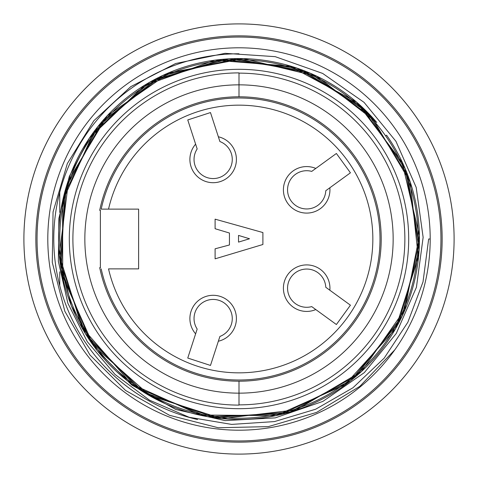 <?xml version="1.0" encoding="UTF-8"?>
<svg xmlns="http://www.w3.org/2000/svg" width="478" height="478" viewBox="0 0 478 478"><rect width="100%" height="100%" fill="white"/><g stroke="black" fill="none" stroke-linecap="round" stroke-linejoin="round"><path stroke-width="0.72" d="M187.752 119.948L210.481 112.563L218.35 136.774A23.261 23.261 0 0 1 234.668 168.274A23.261 23.261 0 0 1 200.927 179.232A23.261 23.261 0 0 1 195.621 144.159L187.752 119.948M350.434 305.191L336.387 324.526L315.797 309.565A23.261 23.261 0 0 1 284.075 293.677A23.261 23.261 0 0 1 304.928 264.973A23.261 23.261 0 0 1 329.844 290.23L350.434 305.191M108.536 268.875A133.84 133.84 0 0 0 314.422 349.567A133.84 133.84 0 0 0 314.422 128.433A133.84 133.84 0 0 0 108.536 209.125L138.62 209.125L138.62 268.875L108.536 268.875M336.387 153.474L350.434 172.809L329.844 187.77A23.261 23.261 0 0 1 304.928 213.027A23.261 23.261 0 0 1 284.075 184.323A23.261 23.261 0 0 1 315.797 168.435L336.387 153.474M210.481 365.437L187.752 358.052L195.621 333.841A23.261 23.261 0 0 1 200.927 298.768A23.261 23.261 0 0 1 234.668 309.726A23.261 23.261 0 0 1 218.35 341.226L210.481 365.437M101.193 209.125L108.536 209.125L101.193 209.125A141.01 141.01 0 0 1 318.007 122.207A141.01 141.01 0 0 1 318.007 355.793A141.01 141.01 0 0 1 101.193 268.875M325.775 190.728L329.844 187.77L325.775 190.728A19.12 19.12 0 0 1 304.378 208.814A19.12 19.12 0 0 1 287.911 186.151A19.12 19.12 0 0 1 311.728 171.393L315.797 168.435L311.728 171.393M311.728 306.607L315.797 309.565L311.728 306.607A19.12 19.12 0 0 1 287.911 291.849A19.12 19.12 0 0 1 304.378 269.186A19.12 19.12 0 0 1 325.775 287.272L329.844 290.23L325.775 287.272M197.175 329.055L195.621 333.841L197.175 329.055A19.12 19.12 0 0 1 203.849 301.851A19.12 19.12 0 0 1 230.492 310.509A19.12 19.12 0 0 1 219.904 336.446L218.35 341.226L219.904 336.446M219.904 141.554L218.35 136.774L219.904 141.554A19.12 19.12 0 0 1 230.492 167.491A19.12 19.12 0 0 1 203.849 176.149A19.12 19.12 0 0 1 197.175 148.945L195.621 144.159L197.175 148.945M238.522 235.415L249.516 238.761L238.522 242.107L238.522 235.415M262.9 232.547L215.1 219.163L215.1 228.723L229.44 233.025L229.44 244.975L215.1 248.799L215.1 258.837L262.9 244.497L262.9 232.547M99.717 267.68A142.205 142.205 0 0 0 239 381.205A142.205 142.205 0 0 1 99.717 267.68L100.38 267.68L100.38 210.32L99.717 210.32A142.205 142.205 0 0 1 381.205 239A142.205 142.205 0 0 1 239 381.205L239 405.105A166.105 166.105 0 0 1 72.895 239A166.105 166.105 0 0 1 239 72.895L239 84.845A154.155 154.155 0 0 1 393.155 239A154.155 154.155 0 0 1 239 393.155A154.155 154.155 0 0 1 84.845 239A154.155 154.155 0 0 1 239 84.845L239 96.795M376.778 122.476L316.854 76.355L243.457 58.609L169.152 72.865L107.251 115.7L68.611 180.26L59.29 255.3L81.989 327.466L131.653 384.043L200.228 415.012L275.836 415.645L344.919 384.808L395.414 328.972L418.298 257.289L410.244 182.118L371.645 117.008L310.3 73.242L236.317 58.824L162.592 75.53L102.531 121.298L66.143 187.215L60.33 262.362L85.389 333.68L137.76 388.088L207.422 416.661L282.737 413.805L350.703 380.715L398.736 322.441L419.11 249.958L407.555 175.384L366.847 111.661L303.53 70.708L228.974 58.836L156.115 78.995L97.763 126.694L64.44 194.211L61.178 269.658L89.577 339.715L143.663 392.205L214.568 417.551L289.883 412.12L356.212 375.863L402.141 316.101L419.17 242.758L405.129 168.567L361.493 106.845L296.844 68.079L222.025 59.589L149.943 82.061L93.646 132.502L62.564 201.172L62.732 276.475L93.329 345.498L149.901 395.623L221.696 418.614L296.485 409.795L361.523 371.466L404.818 309.517L419.409 235.552L402.058 162.275L356.516 102.065L290.003 66.179L214.849 60.18L144.051 85.783L89.362 138.154L69.286 176.496L58.89 218.344L58.358 261.376L67.876 303.273L87.229 341.591L114.977 374.405L149.477 400.158L189.109 417.264L231.639 424.404L274.527 421.578L315.659 409.222L352.943 387.783L384.163 358.177L407.848 322.262L423.012 281.912L428.664 239L430.2 239A191.2 191.2 0 0 0 179.322 57.354A191.2 191.2 0 0 0 85.054 352.394A191.2 191.2 0 0 0 394.78 349.86L359.785 386.397L316.597 412.406L268.373 426.615L218.273 427.756L169.481 415.286L125.553 390.448L89.9 354.933L64.847 311.309L52.281 262.398L53.058 211.933L67.344 163.554L93.861 120.707L130.769 86.643L175.617 63.52L225.096 53.321L275.238 56.667L322.686 73.439L364.069 102.37L395.957 141.333L416.189 187.376L423.138 237.351L416.428 287.272L396.244 333.507L364.308 372.631L322.883 401.4L275.226 417.88L225.054 420.604L175.856 409.509L131.797 385.071L96.215 349.591L71.353 305.902L59.439 256.829A180.445 180.445 0 0 0 301.893 408.128A180.445 180.445 0 0 0 386.583 135.178L385.609 135.866A179.25 179.25 0 0 0 75.237 166.117A179.25 179.25 0 0 0 201.746 414.336A179.25 179.25 0 0 0 385.609 135.866C374.166 119.637 360.406 105.668 344.321 93.957L364.356 109.874L376.778 122.476A180.445 180.445 0 0 0 59.439 256.829M408.69 239A169.69 169.69 0 0 0 154.155 92.045A169.69 169.69 0 0 0 154.155 385.955A169.69 169.69 0 0 0 408.69 239M394.78 349.86A191.2 191.2 0 0 0 430.2 239M440.955 239A201.955 201.955 0 0 0 138.023 64.1A201.955 201.955 0 0 0 138.023 413.9A201.955 201.955 0 0 0 440.955 239M442.15 239A203.15 203.15 0 0 0 137.425 63.066A203.15 203.15 0 0 0 137.425 414.934A203.15 203.15 0 0 0 442.15 239M239 404.866A165.866 165.866 0 0 0 404.866 239A165.866 165.866 0 0 0 239 73.134M59.75 285.665L59.75 271.827M59.75 212.393L59.75 192.335M239 23.9A215.1 215.1 0 0 1 425.283 346.55A215.1 215.1 0 0 1 52.717 346.55A215.1 215.1 0 0 1 239 23.9A215.1 215.1 0 0 1 425.283 346.55A215.1 215.1 0 0 1 52.717 346.55A215.1 215.1 0 0 1 239 23.9M197.581 419.535A185.225 185.225 0 0 1 239 53.775"/></g></svg>
